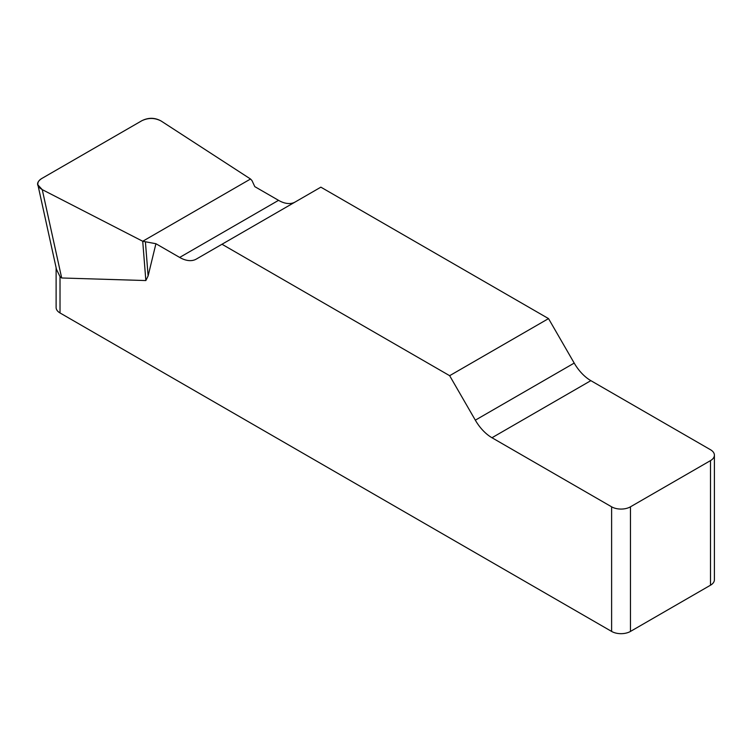 <?xml version="1.0" encoding="UTF-8"?>
<svg xmlns="http://www.w3.org/2000/svg" width="752" height="752" viewBox="0 0 752 752"><rect width="100%" height="100%" fill="white"/><g stroke="black" fill="none" stroke-linecap="round" stroke-linejoin="round"><path stroke-width="1.13" d="M295.113 202.034A33.295 19.223 60 0 1 278.541 200.342L254.796 186.637L251.986 180.574L250.529 179.014L161.125 121.016C154.874 117.735 148.473 117.632 141.902 120.687L41.698 178.544C38.737 180.33 37.478 182.454 37.91 184.898L42.253 189.636L142.72 241.26L155.918 243.723L179.662 257.428A33.295 19.223 -120 0 0 196.31 259.083L320.869 187.163L548.528 318.604L449.649 375.69L475.33 420.171A33.295 19.223 -120 0 0 491.977 437.739L611.62 506.82A13.32 7.689 0 0 0 630.458 506.82L630.458 631.426A13.32 7.689 180 0 1 611.62 631.426L60.019 312.954A13.32 7.689 180 0 1 56.118 307.521L56.118 267.712M714.4 455.167L714.4 579.773A13.32 7.689 180 0 1 710.499 585.206L710.499 460.609A13.32 7.689 0 0 0 714.4 455.167A13.32 7.689 0 0 0 710.499 449.734L590.856 380.653A33.295 19.223 60 0 1 574.208 363.084L548.528 318.604M155.918 243.723L148.116 275.918L145.85 280.552L61.683 277.986L60.019 276.633L60.019 312.954M449.649 375.69L221.99 244.25M56.494 269.404L60.019 276.633M710.499 585.206L630.458 631.426M710.499 460.609L630.458 506.82M145.427 242.097L148.116 275.918M142.72 241.26L145.85 280.552M42.338 189.683C36.209 186.054 36.021 182.322 41.774 178.497L141.827 120.734C148.454 117.415 154.912 117.519 161.191 121.053L250.529 179.014L142.72 241.26L42.338 189.683M611.62 631.426L611.62 506.82M475.33 420.171L574.208 363.084M590.856 380.653L491.977 437.739M179.662 257.428L278.541 200.342M42.253 189.636L61.683 277.986M38.032 185.471L56.522 269.564"/></g></svg>
